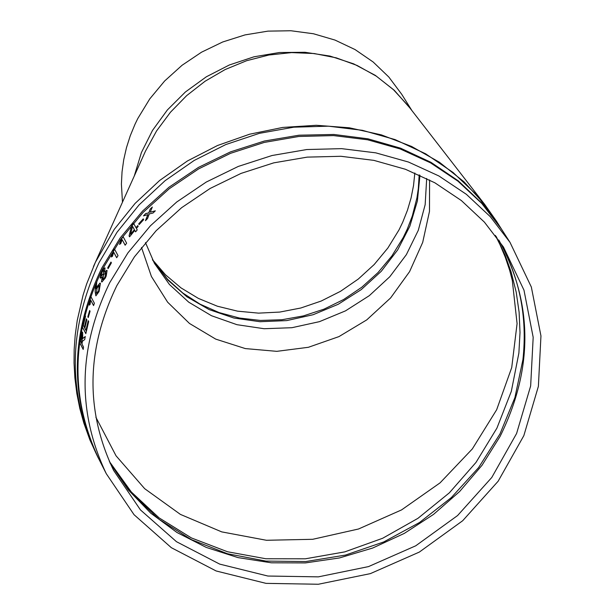 <?xml version="1.0" encoding="UTF-8"?>
<svg xmlns="http://www.w3.org/2000/svg" width="615" height="615" viewBox="0 0 615 615"><rect width="100%" height="100%" fill="white"/><g stroke="black" fill="none" stroke-linecap="round" stroke-linejoin="round"><path stroke-width="0.92" d="M116.858 285.591C86.162 349.066 85.085 410.682 113.629 470.429L140.458 509.927L176.482 541.7L219.716 564.116L267.856 576.032L318.339 576.862L368.508 566.6L415.732 545.805L457.56 515.57L491.777 477.478L516.592 433.506L530.653 385.951L533.182 337.32L523.98 290.172L503.477 247.053L484.412 222.138L461.358 200.544L434.836 182.786L405.462 169.286L373.912 160.377L340.918 156.287L307.246 157.125L273.698 162.867L241.065 173.399L210.115 188.467L181.586 207.716L156.149 230.702L134.408 256.862L116.858 285.591M109.762 282.608C78.051 348.213 76.89 411.912 106.28 473.696L134.039 514.693L171.339 547.696L216.142 570.974L266.034 583.366L318.362 584.25L370.368 573.626L419.33 552.078L462.68 520.736L498.142 481.238L523.842 435.643L538.386 386.335L540.954 335.905L531.345 287.044L510.012 242.364L490.24 216.618L466.347 194.302L438.872 175.959L408.452 162.029L375.78 152.851L341.625 148.646L306.777 149.537L272.053 155.51L238.282 166.434L206.263 182.048L176.743 201.989L150.421 225.79L127.92 252.873L109.762 282.608M101.498 281.685L102.213 276.796L100.46 278.172L100.122 277.811L101.629 271.23L102.713 269.37L105.027 268.025L104.527 272.176L107.079 270.546L106.226 275.966L105.273 278.08L101.859 282.054L101.498 281.685L102.298 276.835M84.332 327.411L86.377 318.801L86.838 319.677L84.785 328.287L85.885 330.393L88.222 320.684L88.675 321.568L85.831 333.653L82.372 326.98L85.085 315.364L85.539 316.241L83.325 325.473L84.424 327.418L86.446 318.931M87.83 316.756L89.644 310.506L90.059 311.298L88.237 317.54L87.83 316.756L88.268 317.44M90.174 298.69L90.897 296.638L94.387 303.264L93.565 305.594L90.62 299.989L90.105 304.387L89.321 305.163L90.174 298.69L89.429 305.055M95.556 284.745L96.74 282.001L96.209 288.827L96.97 286.682L100.007 283.031L100.429 283.469L99.023 291.618L95.871 295.838L95.141 291.756L95.556 284.745L95.233 291.787L95.917 295.853M107.71 267.84L110.977 262.059L111.4 262.836L108.125 268.624L107.71 267.84L108.155 268.563M113.298 250.935L114.498 249.067L118.026 255.625L116.673 257.739L113.69 252.196L112.437 256.301L111.315 256.978L113.298 250.935L111.438 256.901M121.77 238.451L123.092 236.652L126.636 243.186L125.145 245.224L122.154 239.696L120.701 243.694L119.495 244.324L121.77 238.451L119.618 244.255M131.648 225.743L133.632 223.391L135.977 227.673L137.768 225.597L138.191 226.366L136.399 228.442L137.199 229.902L135.561 231.847L134.762 230.387L129.573 236.813L129.081 235.914L131.648 225.743L129.158 235.968L129.604 236.775M139.128 224.606L138.706 223.837L139.151 224.583L143.672 219.617L143.249 218.848L138.706 223.837M147.846 214.566L145.463 220.7L147.569 218.494L149.261 213.912L153.02 213.036L155.326 210.822L150.237 212.175L152.312 207.04L150.152 209.123L148.792 212.852L145.717 213.559L143.51 215.857L147.915 214.627L145.617 220.539M79.735 342.732L80.657 336.359L82.195 332L82.625 332.392L82.741 338.588L85.27 336.497L84.701 339.595L82.379 341.264L81.972 344.039L83.517 347.037L83.194 349.435L79.735 342.732L83.217 349.289M97.8 457.014L99.215 459.736C69.18 397.813 70.072 333.845 101.906 267.856L120.056 238.128L142.572 211.06L168.91 187.298L198.453 167.411L230.502 151.874L264.289 141.05L299.013 135.208L333.845 134.462L367.97 138.821L400.573 148.177L430.9 162.291L458.237 180.818L481.968 203.304L501.54 229.211L496.559 221.315L476.856 195.14L453.086 172.5L425.618 153.796L395.161 139.62L362.435 130.319L328.471 126.175L293.786 127.182L259.346 133.347L225.79 144.563L194.217 160.43L165.051 180.718L139.121 204.857L117.019 232.255L99.069 262.597C67.788 329.825 67.366 394.63 97.8 457.014L89.959 440.056L83.794 422.943L79.827 408.498L76.844 393.562L74.869 377.856L74.046 362.988L74.177 349.443L75.207 335.16L77.252 320.361L83.056 295.223L86.646 283.961L95.394 262.274L114.29 229.303L135.1 203.411L159.639 180.479L187.414 160.976L217.495 145.517L249.652 134.201L282.731 127.436L316.31 125.291L349.297 127.782L381.377 134.877L411.65 146.478L439.341 162.191L463.933 181.748L484.766 204.511L408.199 105.795L393.539 89.775L376.411 76.214L357.131 65.467L336.213 57.833L314.188 53.536L291.564 52.606L268.863 55.027L246.63 60.708L225.128 69.557L205.095 81.234L186.653 95.64L170.447 112.245L156.594 130.903L145.517 151.067L93.457 266.572M134.27 176.028L141.404 152.582L152.489 130.442L167.365 109.962L185.415 91.973L206.371 76.775L229.357 64.982L254.041 56.788L279.379 52.529L305.017 52.283L329.994 56.073L353.679 63.86L375.319 75.376L394.215 90.236L409.898 107.986M411.942 110.615L401.749 94.333L388.811 77.013L373.121 61.969L355.047 49.561L335.006 40.075L313.466 33.756L290.933 30.75L267.932 31.134L245.008 34.909L222.699 41.981L201.543 52.19L182.04 65.29L164.651 80.98L149.776 98.877L137.775 118.557L135.023 124.222L130.242 135.815L126.467 147.685L123.723 159.746L122.039 171.908L121.409 184.085L122.47 202.204M414.825 172.984L413.534 185.522L411.074 197.969L407.461 210.222L402.733 222.184L398.981 229.941L387.85 248.037L374.189 264.535L358.284 279.064L340.487 291.325L321.191 301.043L300.804 308.007L279.771 312.074L258.561 313.135L237.621 311.175L217.418 306.232L198.399 298.406L180.971 287.866L165.535 274.828L152.42 259.591M109.37 461.481L131.372 492.038L159.154 517.907L191.434 537.948L227.512 551.755L265.811 558.751L305.401 558.797L344.746 551.886L382.661 538.263L417.954 518.33L449.319 492.861L475.979 462.442L496.92 428.132L511.326 391.348L518.883 353.041L520.013 332.492L519.114 312.205L516.216 292.163L511.142 272.014L505.238 255.509L496.267 236.598M495.375 235.407L499.98 244.609L505.292 257.247L509.658 270.293L512.295 280.363L517.077 323.59L511.726 367.555L496.659 409.736L472.32 448.935L440.079 482.852L401.564 509.904L358.53 528.992L312.704 539.301L266.441 540.278L221.707 531.883L180.403 514.394L144.671 488.671L116.051 455.823L95.863 417.208M141.504 247.453L151.413 276.489L167.618 302.173L189.474 323.452L215.734 339.119L245.324 348.582L276.804 351.342L308.384 347.291L338.919 336.62L366.748 319.892L390.61 297.937L409.582 271.638L422.697 242.395L429.478 211.391L429.593 179.949M426.687 178.465L425.157 204.657L418.3 230.302L406.361 254.656L389.802 276.727L369.323 295.654L345.499 310.867L319.485 321.645L291.933 327.703L264.135 328.725L236.967 324.689L211.46 315.71L188.728 302.173L169.409 284.453L154.427 263.343M80.657 336.359L82.241 332.008M82.741 338.588L85.247 336.605M80.757 336.367L79.835 342.74M82.287 334.791L81.557 343.247L80.465 341.133L82.01 334.56M82.156 339.895L82.187 334.783M82.056 339.887L81.557 343.247M145.717 213.559L143.687 215.804M145.786 213.62L148.861 212.913L150.152 209.123M152.22 207.247L150.221 209.185M150.237 212.175L155.211 210.937M143.295 218.932L138.775 223.898M133.678 223.476L131.725 225.797M135.977 227.673L137.814 225.682M135.584 231.809L134.762 230.387M134.416 229.664L132.571 226.374L130.572 234.23L134.416 229.664L130.572 234.23M134.339 229.61L132.571 226.374M123.138 236.737L121.855 238.505M125.176 245.185L122.154 239.696M114.551 249.16L113.383 250.982M116.704 257.693L113.69 252.196M111.031 262.159L107.794 267.879M100.514 278.188L101.713 271.269L104.804 267.771M104.527 272.176L106.849 270.293M101.498 275.889L103.235 274.129L103.758 270.146M102.828 279.679L104.942 277.334L105.719 272.537M106.003 272.791L105.68 272.514L103.566 274.867L102.774 279.664L104.858 277.304L105.911 272.752M103.235 274.129L103.72 270.123L101.998 271.922L101.252 275.681L103.151 274.09M96.248 288.735L97.062 286.713L100.045 283.046M96.716 282.293L95.648 284.776M96.693 293.393L98.7 290.864L99.215 285.537M98.7 290.864L99.176 285.521L97.132 288.043L96.355 293.101L96.64 293.378L98.608 290.834M90.959 296.753L90.267 298.713M93.595 305.501L90.62 299.989M89.713 310.629L87.922 316.771M85.885 330.393L88.291 320.815M85.862 333.53L82.372 326.98M85.154 315.487L82.464 326.988M510.012 242.364L501.448 229.064L481.73 203.388L457.914 181.141L430.531 162.844L400.204 148.953L367.639 139.79L333.599 135.592L298.867 136.469L264.266 142.419L230.61 153.296L198.699 168.848L169.286 188.72L143.064 212.444L120.648 239.435L102.559 269.078C70.971 334.468 69.833 397.974 99.138 459.582L106.28 473.696M499.065 240.473C533.097 303.41 533.459 368.685 500.164 436.281L482.037 465.263L459.643 491.508L433.529 514.401L404.316 533.39L372.713 548.019L339.48 557.943L305.401 562.917L271.3 562.802L237.997 557.605L206.302 547.435L176.997 532.513L150.783 513.202L128.327 489.94L110.185 463.295M109.916 462.711L131.656 493.407L159.139 519.344L191.426 539.663L227.427 553.731L265.949 561.103L305.709 561.557L345.407 555.091L383.752 541.938L419.476 522.527L451.425 497.489L478.555 467.654L499.957 433.975L514.916 397.559L522.935 359.591C527.578 316.594 519.49 276.712 498.696 239.95M419.968 175.252L417.377 201.028L409.851 226.205L397.674 249.898L381.277 271.284L361.236 289.619L338.25 304.264L313.127 314.719L286.736 320.6L259.991 321.714L233.838 318.017L209.192 309.606L186.914 296.791L167.803 279.994L152.528 259.807M152.789 260.314L167.58 279.295L182.755 292.978L200.044 304.148L219.055 312.558L239.358 318.024L260.483 320.438L281.962 319.731L303.303 315.941L324.028 309.145L343.67 299.497L361.797 287.228L377.987 272.599L391.893 255.94L403.179 237.621L407.284 229.088L412.334 215.903L416.947 197.83L418.315 188.667L419.176 174.891M484.766 204.518L496.559 221.315M144.079 154.265L145.517 151.067M145.478 242.587L154.457 263.404M154.872 263.404L152.451 259.645"/></g></svg>
